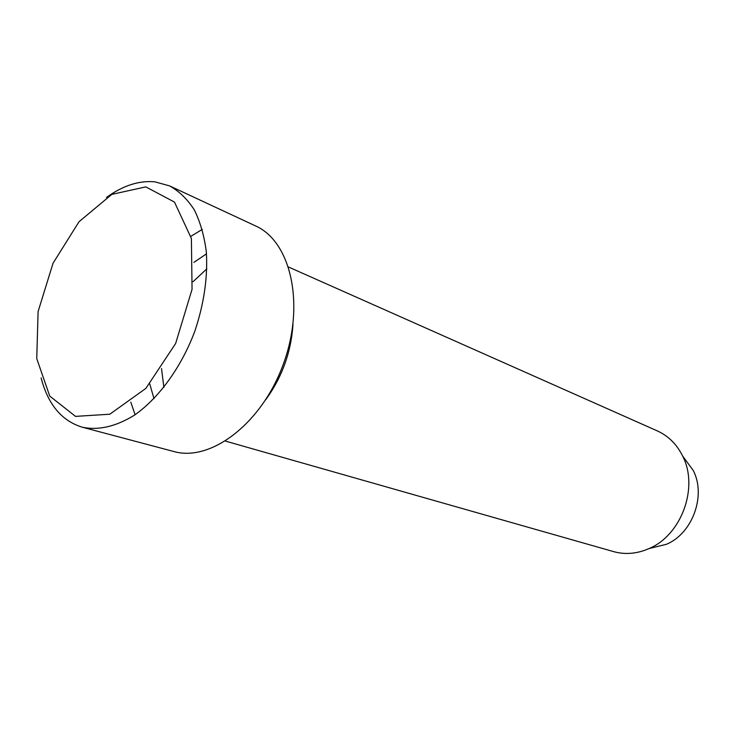 <?xml version="1.0" encoding="UTF-8"?>
<svg xmlns="http://www.w3.org/2000/svg" width="735" height="735" viewBox="0 0 735 735"><rect width="100%" height="100%" fill="white"/><g stroke="black" fill="none" stroke-linecap="round" stroke-linejoin="round"><path stroke-width="1.1" d="M650.457 548.209L666.48 544.277C692.563 533.435 706.317 495.491 693.243 470.455L683.467 457.17M225.489 441.11L613.569 551.608C625.246 554.842 637.089 553.813 649.115 548.54C681.584 535.034 698.921 487.222 682.64 456.058C676.797 444.298 668.354 435.919 657.329 430.912L288.589 267.053M265.675 399.822C282.019 377.34 291.115 352.23 292.98 324.502M169.684 185.937L255.523 225.911C290.849 241.429 305.319 304.115 283.499 363.678C262.083 423.378 210.798 462.232 173.745 451.501L82.228 427.191C98.573 430.627 116.075 426.557 134.735 414.972C159.054 397.819 181.269 367.206 194.729 331.494C204.027 303.84 207.886 277.27 206.324 251.783C204.238 235.862 200.242 221.906 194.334 209.907C187.462 199.286 179.248 191.293 169.684 185.937L154.874 181.821C138.998 180.397 122.883 185.597 106.538 197.412M41.105 377.909C47.995 404.443 61.703 420.861 82.228 427.191M135.102 414.724L130.802 402.137M190.925 236.293L202.29 229.384M145.806 186.883L111.793 194.389L79.003 221.759L53.03 263.259L38.091 311.585L36.75 358.625L49.741 396.082L75.512 416.387L109.8 414.218L145.87 388.402L175.637 343.484L192.046 289.342L191.394 238.489L174.48 202.088L145.806 186.883M206.489 253.832L193.902 262.377M149.802 384.019L153.992 398.646M693.243 470.455L682.64 456.058M666.48 544.277L649.115 548.54M163.877 387.4L161.525 368.584M193.011 281.735L206.875 268.799"/></g></svg>
